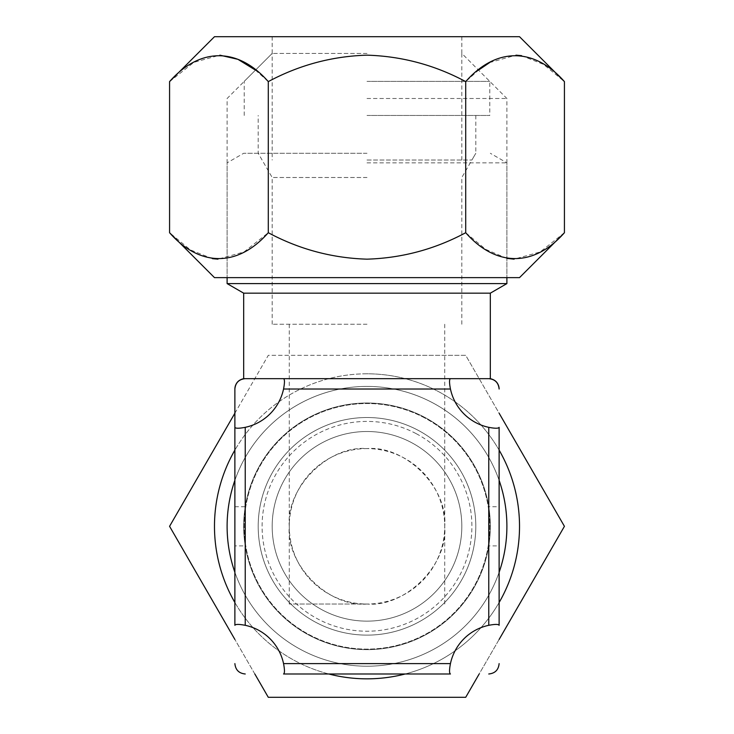 <?xml version="1.0" encoding="UTF-8"?>
<svg xmlns="http://www.w3.org/2000/svg" width="734" height="734" viewBox="0 0 734 734"><rect width="100%" height="100%" fill="white"/><g stroke="black" fill="none" stroke-linecap="round" stroke-linejoin="round"><path stroke-width="0.55" stroke-dasharray="3.67 2.75" d="M214.484 277.626L519.516 277.626M506.891 258.377L485.77 249.404L465.714 232.715C434.822 249.266 401.92 258.084 367 259.166C332.089 258.093 299.188 249.276 268.286 232.715L243.991 251.973L217.998 259.157M564.428 232.715L540.132 251.973L514.13 259.157M214.484 36.7L519.516 36.7M255.478 70.125L268.286 81.612C299.188 65.051 332.089 56.234 367 55.16C401.92 56.243 434.822 65.06 465.714 81.612L478.522 70.125M489.651 62.555L516.002 55.169M521.553 55.656L543.555 64.399L564.428 81.612M367 98.494L506.891 98.494L367 98.494M367 53.417L272.186 53.417L367 53.417M465.714 81.612L465.714 232.715M268.286 81.612L268.286 232.715M212.447 258.671L190.445 249.927L169.572 232.715M169.572 81.612L193.868 62.353L219.87 55.169M499.12 450.125A152.516 152.516 0 0 0 234.88 450.125M234.88 602.522A152.516 152.516 0 0 0 328.823 673.986M234.88 413.205L268.286 355.339L367 355.339L268.286 355.339L169.572 526.324L268.286 697.3L465.714 697.3L564.428 526.324L465.714 355.339L367 355.339L465.714 355.339L499.12 413.205M254.826 673.986L234.88 639.442M367 373.799A152.516 152.516 0 0 0 214.484 526.324A152.516 152.516 0 0 0 367 678.84A152.516 152.516 0 0 0 519.516 526.324A152.516 152.516 0 0 0 367 373.799M499.12 480.339A139.891 139.891 0 0 0 227.109 526.324A139.891 139.891 0 0 0 367 666.215A139.891 139.891 0 0 0 506.891 526.324A139.891 139.891 0 0 0 367 386.433A139.891 139.891 0 0 0 227.109 526.324A139.891 139.891 0 0 0 367 666.215A139.891 139.891 0 0 0 506.891 526.324A139.891 139.891 0 0 0 367 386.433A139.891 139.891 0 0 0 227.109 526.324A139.891 139.891 0 0 0 499.12 572.3M367 621.138A94.814 94.814 0 0 0 461.814 526.324A94.814 94.814 0 0 0 367 431.509A94.814 94.814 0 0 0 272.186 526.324A94.814 94.814 0 0 0 367 621.138A94.814 94.814 0 0 0 461.814 526.324A94.814 94.814 0 0 0 367 431.509A94.814 94.814 0 0 0 272.186 526.324A94.814 94.814 0 0 0 367 621.138A94.814 94.814 0 0 0 461.814 526.324A94.814 94.814 0 0 0 367 431.509A94.814 94.814 0 0 0 272.186 526.324A94.814 94.814 0 0 0 367 621.138A94.814 94.814 0 0 0 461.814 526.324A94.814 94.814 0 0 0 367 431.509A94.814 94.814 0 0 0 272.186 526.324A94.814 94.814 0 0 0 367 621.138M499.12 639.442L479.174 673.986M405.177 673.986A152.516 152.516 0 0 0 499.12 602.522M367 160.03L471.907 160.03L367 160.03M367 81.391L489.789 81.391L367 81.391M367 115.458L489.789 115.458L367 115.458M367 153.278L243.679 153.278L367 153.278M322.721 610.165A94.814 94.814 0 0 0 450.841 570.602A94.814 94.814 0 0 0 411.279 442.483A94.814 94.814 0 0 0 283.159 482.045A94.814 94.814 0 0 0 322.721 610.165A94.814 94.814 0 0 0 450.841 570.602A94.814 94.814 0 0 0 411.279 442.483A94.814 94.814 0 0 0 283.159 482.045A94.814 94.814 0 0 0 322.721 610.165M424.344 417.747A122.789 122.789 0 0 0 258.423 468.98A122.789 122.789 0 0 0 309.656 634.901A122.789 122.789 0 0 0 475.577 583.668A122.789 122.789 0 0 0 424.344 417.747A122.789 122.789 0 0 0 258.423 468.98A122.789 122.789 0 0 0 309.656 634.901A122.789 122.789 0 0 0 475.577 583.668A122.789 122.789 0 0 0 424.344 417.747M417.811 430.115A108.806 108.806 0 0 0 270.791 475.513A108.806 108.806 0 0 0 316.189 622.533A108.806 108.806 0 0 0 463.209 577.135A108.806 108.806 0 0 0 417.811 430.115A108.806 108.806 0 0 0 270.791 475.513A108.806 108.806 0 0 0 316.189 622.533A108.806 108.806 0 0 0 463.209 577.135A108.806 108.806 0 0 0 417.811 430.115M415.994 433.555A104.907 104.907 0 0 0 274.241 477.329A104.907 104.907 0 0 0 318.006 619.083A104.907 104.907 0 0 0 459.759 575.309A104.907 104.907 0 0 0 415.994 433.555M367 417.518A108.806 108.806 0 0 0 258.194 526.324A108.806 108.806 0 0 0 367 635.121A108.806 108.806 0 0 0 475.806 526.324A108.806 108.806 0 0 0 367 417.518M367 604.036C328.548 607.513 285.81 564.776 289.279 526.324C285.81 487.871 328.548 445.125 367 448.602A77.721 77.721 0 0 0 289.279 526.324A77.721 77.721 0 0 0 367 604.036L289.279 604.036L367 604.036A77.721 77.721 0 0 0 444.721 526.324A77.721 77.721 0 0 0 367 448.602C405.452 445.125 448.19 487.871 444.721 526.324C448.19 564.776 405.452 607.513 367 604.036M367 177.5L272.186 177.5L367 177.5M367 324.254L272.186 324.254L367 324.254M367 649.645A123.321 123.321 0 0 0 490.321 526.324A123.321 123.321 0 0 0 367 403.003A123.321 123.321 0 0 1 488.761 545.903A123.321 123.321 0 0 1 367 649.645A123.321 123.321 0 0 0 490.321 526.324A123.321 123.321 0 0 0 367 403.003A123.321 123.321 0 0 0 243.679 526.324A123.321 123.321 0 0 0 367 649.645A123.321 123.321 0 0 1 245.239 506.735A123.321 123.321 0 0 1 367 403.003A123.321 123.321 0 0 0 243.679 526.324A123.321 123.321 0 0 0 367 649.645M234.88 572.3A139.891 139.891 0 0 0 506.891 526.324A139.891 139.891 0 0 0 234.88 480.339M243.679 293.169L490.321 293.169M367 378.661L488.761 378.661L367 378.661M490.321 378.661L245.239 378.661C238.963 379.267 235.513 382.726 234.88 389.02L234.88 389.02A10.359 10.359 0 0 1 245.239 378.661L243.679 378.661M227.109 283.599L506.891 283.599M367 162.847L506.891 162.847L367 162.847M499.12 506.735L499.12 427.335C498.487 428.528 495.037 428.528 488.761 427.335L488.761 506.735L499.12 506.735L499.12 625.313C498.505 624.111 495.055 624.111 488.761 625.313A49.765 49.765 0 0 0 450.447 663.619C449.245 669.903 449.245 673.353 450.447 673.986L283.553 673.986C284.755 673.372 284.755 669.913 283.553 663.619A49.765 49.765 0 0 0 245.239 625.313C238.963 624.111 235.513 624.111 234.88 625.313L234.88 545.903L245.239 545.903L245.239 625.313M499.12 389.02L499.12 389.02C498.505 382.744 495.055 379.285 488.761 378.661A10.359 10.359 0 0 1 499.12 389.02M450.447 378.661C449.245 379.267 449.245 382.726 450.447 389.02A49.765 49.765 0 0 0 488.761 427.335M234.88 545.903L234.88 427.335C235.495 428.528 238.945 428.528 245.239 427.335A49.765 49.765 0 0 0 283.553 389.02C284.755 382.744 284.755 379.285 283.553 378.661M488.761 673.986C495.037 673.372 498.487 669.913 499.12 663.619M488.761 625.313L488.761 545.903L499.12 545.903M234.88 506.735L245.239 506.735L245.239 427.335M234.88 663.619C235.495 669.903 238.945 673.353 245.239 673.986M283.553 389.02L450.447 389.02M450.447 663.619L283.553 663.619M272.186 36.7L272.186 53.417L227.109 98.494L227.109 277.626L227.109 162.847L243.679 153.278M461.814 36.7L461.814 53.417L506.891 98.494L506.891 277.626L506.891 162.847L490.321 153.278M244.211 115.458L244.211 81.391L272.186 53.417L272.186 160.03M461.814 160.03L461.814 53.417L489.789 81.391L489.789 115.458M475.806 115.458L475.806 153.278L471.907 160.03M262.093 160.03L258.194 153.278L258.194 115.458M272.186 324.254L272.186 177.5L258.194 153.278M289.279 604.036L289.279 324.254M444.721 604.036L444.721 324.254M461.814 324.254L461.814 177.5L475.806 153.278"/><path stroke-width="1.1" d="M564.428 232.715L519.516 277.626L214.484 277.626L169.572 232.715C199.593 266.91 237.688 267.488 268.286 232.715C299.188 249.276 332.089 258.093 367 259.166C401.92 258.084 434.822 249.266 465.714 232.715C495.744 266.91 533.829 267.488 564.428 232.715L564.428 81.612C534.407 47.416 496.312 46.838 465.714 81.612C434.822 65.06 401.92 56.243 367 55.16C332.089 56.234 299.188 65.051 268.286 81.612L268.286 232.715M514.13 259.157L506.891 258.377M564.428 81.612L519.516 36.7L214.484 36.7L169.572 81.612L169.572 232.715M478.522 70.125L489.651 62.555M516.002 55.169L521.553 55.656M217.998 259.157L212.447 258.671M219.87 55.169L237.935 59.335L255.478 70.125M268.286 81.612C238.256 47.416 200.171 46.838 169.572 81.612M465.714 81.612L465.714 232.715M234.88 450.125A152.516 152.516 0 0 0 234.88 602.522M328.823 673.986A152.516 152.516 0 0 0 405.177 673.986M234.88 639.442L169.572 526.324L234.88 413.205M479.174 673.986L465.714 697.3L268.286 697.3L254.826 673.986M499.12 413.205L564.428 526.324L499.12 639.442M499.12 602.522A152.516 152.516 0 0 0 499.12 450.125M499.12 572.3A139.891 139.891 0 0 0 499.12 480.339M490.321 293.169L243.679 293.169L227.109 283.599L506.891 283.599L490.321 293.169L490.321 378.661C495.753 379.928 498.689 383.341 499.12 388.901M283.553 378.661C284.755 379.267 284.755 382.726 283.553 389.02A49.765 49.765 0 0 1 245.239 427.335L245.239 625.313C238.945 624.111 235.495 624.111 234.88 625.313L234.88 389.02C235.495 382.744 238.945 379.285 245.239 378.661L490.321 378.661M488.761 427.335C495.055 428.528 498.505 428.528 499.12 427.335L499.12 625.313C498.487 624.111 495.037 624.111 488.761 625.313L488.761 427.335A49.765 49.765 0 0 1 450.447 389.02C449.245 382.744 449.245 379.285 450.447 378.661M450.447 663.619C449.245 669.913 449.245 673.372 450.447 673.986L283.553 673.986C284.755 673.353 284.755 669.903 283.553 663.619L450.447 663.619A49.765 49.765 0 0 1 488.761 625.313M499.12 663.619C498.505 669.903 495.055 673.353 488.761 673.986M245.239 625.313A49.765 49.765 0 0 1 283.553 663.619M488.761 378.661C495.037 379.267 498.487 382.726 499.12 389.02A10.359 10.359 0 0 0 488.761 378.661M243.679 293.169L243.679 378.661L245.239 378.661A10.359 10.359 0 0 0 234.88 389.02L234.88 427.335C235.513 428.528 238.963 428.528 245.239 427.335M245.239 673.986C238.963 673.372 235.513 669.913 234.88 663.619M234.88 480.339A139.891 139.891 0 0 0 234.88 572.3M450.447 389.02L283.553 389.02M506.891 277.626L506.891 283.599M227.109 277.626L227.109 283.599M243.679 378.661C238.247 379.928 235.311 383.341 234.88 388.901"/></g></svg>

